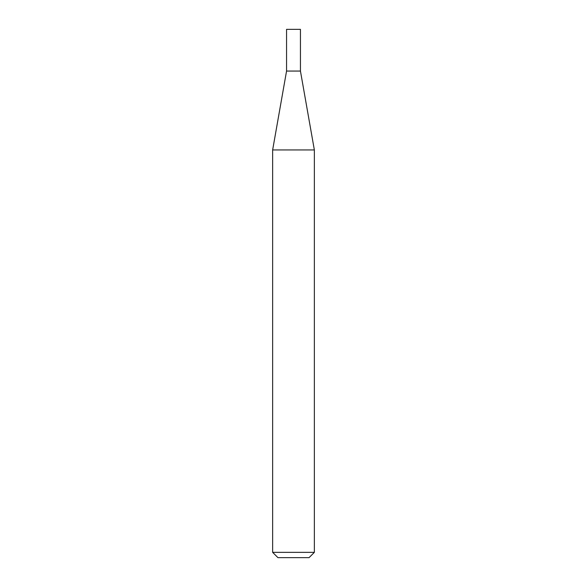 <?xml version="1.0" encoding="UTF-8"?>
<svg xmlns="http://www.w3.org/2000/svg" width="587" height="587" viewBox="0 0 587 587"><rect width="100%" height="100%" fill="white"/><g stroke="black" fill="none" stroke-linecap="round" stroke-linejoin="round"><path stroke-width="0.44" stroke-dasharray="2.94 2.2" d="M314.353 552.352L272.647 552.352M314.353 149.942L272.647 149.942M277.945 557.65L309.055 557.65M300.441 71.056L286.559 71.056M300.441 29.35L286.559 29.35"/><path stroke-width="0.88" d="M286.559 71.056L300.441 71.056L300.441 29.35L286.559 29.35L286.559 71.056L272.647 149.942L314.353 149.942L300.441 71.056M314.353 552.352L309.055 557.65L277.945 557.65L272.647 552.352L314.353 552.352L314.353 149.942M272.647 552.352L272.647 149.942"/></g></svg>
